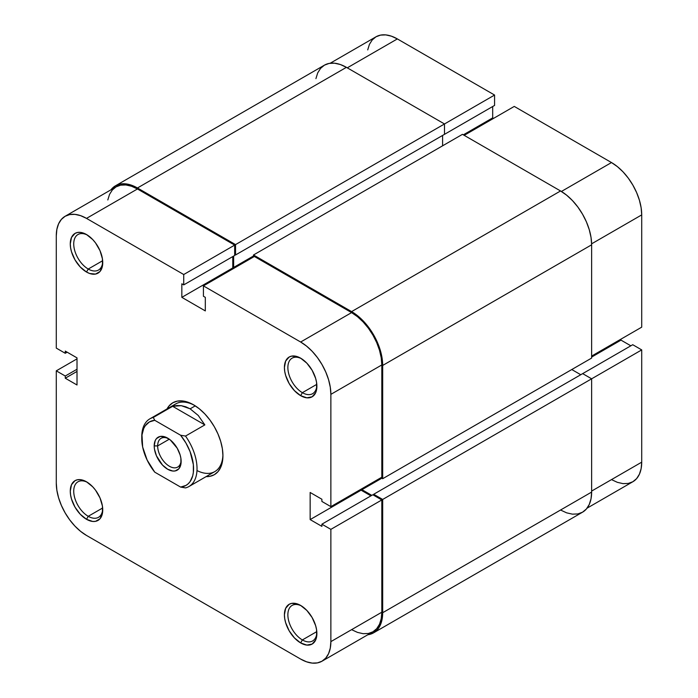 <?xml version="1.0" encoding="UTF-8"?>
<svg xmlns="http://www.w3.org/2000/svg" width="698" height="698" viewBox="0 0 698 698"><rect width="100%" height="100%" fill="white"/><g stroke="black" fill="none" stroke-linecap="round" stroke-linejoin="round"><path stroke-width="1.05" d="M315.924 78.63L317.695 72.915L320.565 68.369L324.43 65.158L329.142 63.413L334.517 63.204L340.345 64.521L346.409 67.34L444.495 123.965L444.495 134.339L235.54 254.979L235.54 244.605L444.495 123.965L346.409 67.34L137.454 187.98L346.409 67.34A43.957 25.381 -120 0 0 324.43 65.158L115.475 185.799L110.938 189.83A43.957 25.381 60 0 1 115.475 185.799A43.957 25.381 60 0 1 137.454 187.98L235.54 244.605L494.577 95.05L397.354 38.922L347.272 67.837L397.354 38.922L391.456 36.191L385.785 34.9L380.567 35.109L375.986 36.802L372.226 39.926L369.434 44.34L367.715 49.898M641.715 327.161L641.715 214.897L591.625 243.82L641.715 214.897L641.13 207.751L639.412 200.213L636.62 192.569L632.859 185.11L628.287 178.13L623.061 171.883L617.39 166.63L611.492 162.555L514.269 106.419L464.187 135.333L514.269 106.419L611.492 162.555L561.401 191.47L611.492 162.555A42.735 24.674 -120 0 1 641.715 214.897L641.715 327.161L591.634 356.076L641.715 327.161M115.475 185.799L120.178 184.054L125.553 183.844L131.39 185.162L137.454 187.98L235.54 244.605L235.54 254.979L234.676 254.482L235.54 254.979L444.495 134.339L444.495 123.965L494.577 95.05L494.577 105.424L443.631 134.836L494.577 105.424L494.577 95.05L397.354 38.922A42.735 24.674 -120 0 0 375.986 36.802L330.189 63.248M611.492 479.613L617.39 482.344L623.061 483.635L628.287 483.426L632.859 481.733L636.62 478.61L639.412 474.195L641.13 468.637L641.715 462.163L641.715 349.899L632.737 344.716L582.655 373.631L632.737 344.716L641.715 349.899L591.634 378.813L582.655 373.631L373.692 494.271L582.655 373.631L591.634 378.813L382.679 499.454L591.634 378.813L591.634 492.073L591.634 378.813L641.715 349.899L641.715 462.163L591.634 491.078L641.715 462.163A42.735 24.674 -120 0 1 632.859 481.733L587.062 508.17M630.835 345.807L620.993 340.127L620.993 339.132L620.993 340.127L591.634 357.079L620.993 340.127L630.835 345.807M493.547 118.381L492.683 117.883L492.683 106.524L492.683 117.883L463.324 134.836L492.683 117.883L493.547 118.381M442.602 135.429L442.602 145.803L442.602 135.429M253.505 255.974L233.638 267.439L233.638 256.079L233.638 267.439L234.502 267.936L233.638 267.439L253.505 255.974M253.505 256.969L253.505 254.979L462.46 134.339L253.505 254.979L351.591 311.605L560.546 190.964L462.46 134.339L560.546 190.964L351.591 311.605A43.957 25.381 60 0 1 382.679 365.447L591.634 244.806A43.957 25.381 -120 0 0 560.546 190.964L566.61 195.161L572.447 200.57L577.822 206.992L582.525 214.173L586.399 221.842L589.269 229.703L591.04 237.46L591.634 244.806L382.679 365.447L382.679 478.715L591.634 358.074L591.634 244.806L591.634 358.074L382.679 478.715L380.951 477.72L382.679 478.715L382.679 365.447L382.076 358.1L380.305 350.344L377.435 342.482L373.57 334.813L368.858 327.632L363.484 321.211L357.655 315.801L351.591 311.605L253.505 254.979L253.505 256.969M361.948 488.687L361.948 489.682L381.815 478.217L361.948 489.682L371.798 495.362L361.948 489.682L361.948 488.687M580.753 374.721L571.775 369.539L580.753 374.721M373.692 495.266L373.692 494.271L382.679 499.454L382.679 612.713L591.634 492.073L382.679 612.713A43.957 25.381 60 0 1 373.57 632.842A43.957 25.381 60 0 1 367.811 634.752L373.57 632.842L377.435 629.631L380.305 625.085L382.076 619.37L382.679 612.713L382.679 499.454L373.692 494.271L373.692 495.266M373.57 632.842L582.525 512.201A43.957 25.381 -120 0 0 591.634 492.073L591.04 498.73L589.269 504.445L586.399 508.99L582.525 512.201L577.822 513.946L572.447 514.156L566.61 512.838L560.546 510.02M302.374 639.935A20.512 11.849 -120 0 0 316.857 632.519A20.512 11.849 60 0 1 312.634 640.956A20.512 11.849 60 0 1 302.374 639.935L316.796 631.611L302.374 639.935A20.512 11.849 60 0 1 288.972 621.857A20.512 11.849 60 0 1 292.113 605.419A20.512 11.849 60 0 1 301.536 605.977A20.512 11.849 -120 0 0 287.873 615.296A20.512 11.849 -120 0 0 302.374 639.935L300.646 642.928L302.374 639.935M300.646 605.436L300.646 605.436A22.955 13.253 60 0 1 316.883 633.557A22.955 13.253 60 0 1 300.646 642.928L306.858 645.083L312.128 644.062L315.644 640.014L316.569 637.03L316.569 629.718L315.644 625.67L312.128 617.556L306.858 610.453L300.646 605.436L297.479 603.971L291.624 603.386L289.164 604.302L285.648 608.351L284.409 614.807L284.723 618.646L285.648 622.695L289.164 630.809L294.434 637.911L300.646 642.928A22.955 13.253 60 0 1 284.409 614.807A22.955 13.253 60 0 1 300.646 605.436L300.646 605.436M302.374 392.669A20.512 11.849 -120 0 0 316.857 385.252A20.512 11.849 60 0 1 312.634 393.681A20.512 11.849 60 0 1 302.374 392.669L316.796 384.345L302.374 392.669A20.512 11.849 60 0 1 288.972 374.59A20.512 11.849 60 0 1 292.113 358.153A20.512 11.849 60 0 1 301.536 358.711A20.512 11.849 -120 0 0 287.873 368.029A20.512 11.849 -120 0 0 302.374 392.669L300.646 395.661L302.374 392.669M300.646 358.17L300.646 358.17A22.955 13.253 60 0 1 316.883 386.291A22.955 13.253 60 0 1 300.646 395.661L306.858 397.816L312.128 396.796L315.644 392.747L316.569 389.763L316.569 382.452L315.644 378.403L312.128 370.289L306.858 363.187L300.646 358.17L297.479 356.704L291.624 356.12L289.164 357.036L285.648 361.084L284.409 367.541L284.723 371.38L285.648 375.428L289.164 383.542L294.434 390.644L300.646 395.661A22.955 13.253 60 0 1 284.409 367.541A22.955 13.253 60 0 1 300.646 358.17L300.646 358.17M88.236 269.035A20.512 11.849 -120 0 0 102.719 261.619A20.512 11.849 60 0 1 98.488 270.056A20.512 11.849 60 0 1 88.236 269.035L102.658 260.712L88.236 269.035A20.512 11.849 60 0 1 74.834 250.957A20.512 11.849 60 0 1 77.975 234.519A20.512 11.849 60 0 1 87.398 235.078A20.512 11.849 -120 0 0 73.735 244.396A20.512 11.849 -120 0 0 88.236 269.035L86.508 272.028L88.236 269.035M86.508 234.537L86.508 234.537A22.955 13.253 60 0 1 102.737 262.657A22.955 13.253 60 0 1 86.508 272.028L89.676 273.494L95.53 274.078L100.006 271.487L102.432 266.13L102.432 258.818L100.006 250.661L95.53 242.904L92.721 239.554L86.508 234.537L80.296 232.382L77.487 232.495L75.026 233.402L71.51 237.451L70.271 243.907L70.585 247.746L71.51 251.795L75.026 259.909L80.296 267.011L86.508 272.028A22.955 13.253 60 0 1 70.271 243.907A22.955 13.253 60 0 1 86.508 234.537L86.508 234.537M88.236 516.302A20.512 11.849 -120 0 0 102.719 508.886A20.512 11.849 60 0 1 98.488 517.323A20.512 11.849 60 0 1 88.236 516.302L102.658 507.978L88.236 516.302A20.512 11.849 60 0 1 74.834 498.224A20.512 11.849 60 0 1 77.975 481.786A20.512 11.849 60 0 1 87.398 482.344A20.512 11.849 -120 0 0 73.735 491.662A20.512 11.849 -120 0 0 88.236 516.302L86.508 519.295L88.236 516.302M86.508 481.803L86.508 481.803A22.955 13.253 60 0 1 102.737 509.924A22.955 13.253 60 0 1 86.508 519.295L92.721 521.458L95.53 521.345L100.006 518.754L102.432 513.396L102.432 506.085L100.006 497.927L95.53 490.171L92.721 486.82L86.508 481.803L80.296 479.648L77.487 479.762L75.026 480.669L71.51 484.717L70.271 491.183L70.585 495.013L71.51 499.061L75.026 507.176L80.296 514.278L86.508 519.295A22.955 13.253 60 0 1 70.271 491.183A22.955 13.253 60 0 1 86.508 481.803L86.508 481.803M196.976 470.548A39.079 22.563 -120 0 0 222.924 454.66A39.079 22.563 60 0 1 214.844 471.578L188.94 486.532A39.079 22.563 60 0 1 185.511 487.911A39.079 22.563 -120 0 0 185.511 436.067A39.079 22.563 60 0 1 188.94 486.532M193.573 404.831L193.573 404.831A41.522 23.968 60 0 1 222.932 455.681A41.522 23.968 60 0 1 206.102 476.621L209.889 476.333L214.338 474.692L217.985 471.656L220.699 467.363L222.374 461.971L222.932 455.681L222.374 448.744L220.699 441.415L217.985 433.99L214.338 426.748L209.889 419.96L204.811 413.897L199.305 408.792L193.573 404.831L187.849 402.179L182.344 400.931L177.266 401.132L172.816 402.781L169.169 405.808L167.023 408.941A41.522 23.968 60 0 1 193.573 404.831L193.582 404.831M351.591 629.666L357.489 632.397L363.152 633.688L368.378 633.479L372.959 631.786L376.719 628.662L379.511 624.248L381.23 618.69L381.815 612.216L381.815 499.951L330.869 529.363L381.815 499.951L381.815 612.216L330.869 641.628L330.869 529.363L330.869 641.628L330.285 648.102L328.566 653.66L325.774 658.074L322.014 661.198L317.433 662.891L312.215 663.1L306.544 661.809L300.646 659.078L86.508 535.445L80.61 531.37L74.939 526.118L69.713 519.87L65.141 512.89L61.38 505.431L58.588 497.787L56.87 490.249L56.285 483.103L56.285 370.839L65.263 376.021L65.263 378.211L77.007 384.991L77.007 357.873L65.263 351.094L65.263 353.284L56.285 348.101L56.285 235.837L56.87 229.363L58.588 223.805L61.38 219.39L65.141 216.267L69.713 214.574L74.939 214.365L80.61 215.656L86.508 218.387L183.731 274.523L183.731 284.889L181.838 283.789L181.838 297.348L205.317 310.915L205.317 297.348L203.423 296.257L203.423 285.883L300.646 342.02L351.591 312.608L254.369 256.471L203.423 285.883L300.646 342.02L306.544 346.095L312.215 351.356L317.433 357.594L322.014 364.574L325.774 372.034L328.566 379.677L330.285 387.224L330.869 394.361L330.869 506.635L321.891 501.443L321.891 499.253L310.148 492.474L310.148 519.591L321.891 526.371L321.891 524.181L330.869 529.363L321.891 524.181L372.828 494.769L381.815 499.951L372.828 494.769L321.891 524.181L321.891 526.371L310.148 519.591L361.093 490.179L361.093 489.185L361.093 490.179L370.935 495.859L361.093 490.179L310.148 519.591L310.148 492.474L321.891 499.253L321.891 501.443L330.869 506.635L330.869 394.361L381.815 364.949L381.23 357.804L379.511 350.265L376.719 342.622L372.959 335.162L368.378 328.182L363.152 321.944L357.489 316.683L351.591 312.608L254.369 256.471L203.423 285.883L203.423 296.257L205.317 297.348L205.317 310.915L181.838 297.348L232.774 267.936L232.774 256.576L232.774 267.936L233.638 268.433L232.774 267.936L181.838 297.348L181.838 283.789L183.731 284.889L234.676 255.477L234.676 245.103L137.454 188.975L131.556 186.244L125.884 184.953L120.658 185.162L116.086 186.855L112.326 189.978L109.534 194.393L107.815 199.951M141.781 437.759A39.079 22.563 60 0 1 149.861 418.852L175.765 403.898A39.079 22.563 60 0 1 194.454 405.355A39.079 22.563 -120 0 0 172.772 406.262M381.815 477.214L381.815 364.949L381.815 477.214L330.869 506.635L381.815 477.214M322.014 661.198L372.959 631.786A42.735 24.674 -120 0 0 381.815 612.216L330.869 641.628A42.735 24.674 60 0 1 322.014 661.198A42.735 24.674 60 0 1 300.646 659.078L86.508 535.445A42.735 24.674 60 0 1 56.285 483.103L56.285 370.839L65.263 376.021L77.007 369.242L65.263 376.021L65.263 378.211L77.007 371.432L65.263 378.211L77.007 384.991L77.007 357.873L65.263 351.094L65.263 353.284L67.165 352.193L65.263 353.284L56.285 348.101L56.285 235.837A42.735 24.674 60 0 1 65.141 216.267A42.735 24.674 60 0 1 86.508 218.387L183.731 274.523L234.676 245.103L137.454 188.975L86.508 218.387L137.454 188.975A42.735 24.674 -120 0 0 116.086 186.855L65.141 216.267M56.285 370.839L77.007 358.868L56.285 370.839M183.731 274.523L234.676 245.103L234.676 255.477L183.731 284.889L183.731 274.523M330.869 394.361L381.815 364.949A42.735 24.674 -120 0 0 351.591 312.608L300.646 342.02A42.735 24.674 60 0 1 330.869 394.361M157.661 445.909A16.604 9.589 -120 0 0 168.986 466.002A16.604 9.589 -120 0 0 181.114 460.418A16.604 9.589 60 0 1 177.702 467.075A16.604 9.589 60 0 1 164.903 462.626A16.604 9.589 60 0 1 157.661 445.909L169.3 439.19L157.661 445.909A16.604 9.589 60 0 1 161.098 438.309A16.604 9.589 60 0 1 168.567 438.684A16.604 9.589 -120 0 0 157.661 445.909L154.206 445.909L157.661 445.909M181.14 461.465A19.047 11.002 60 0 1 167.668 469.239A19.047 11.002 60 0 1 154.206 445.909L154.459 449.093L156.474 455.864L162.521 465.086L167.668 469.239L172.825 471.037L175.154 470.941L178.871 468.794L180.887 464.353L180.887 458.281L180.119 454.921L177.196 448.186L170.303 439.949L165.042 436.913L160.191 436.433L156.474 438.58L155.226 440.551L154.206 445.909A19.047 11.002 60 0 1 167.677 438.135A19.047 11.002 60 0 1 181.14 461.465M149.861 418.852A39.079 22.563 60 0 1 153.29 417.465L172.633 406.306L204.846 424.899L185.511 436.067L180.599 435.229L185.973 443.082L190.1 451.667L193.355 464.606L193.355 472.424L192.692 475.888L190.1 481.611L188.207 483.775L185.973 485.424L180.599 487.073L154.747 472.153L147.138 460.061L142.654 446.99L141.991 434.95L143.744 428.415L145.245 425.771L149.372 421.95L154.747 420.301L180.599 435.229A36.636 21.149 60 0 1 193.573 468.646A36.636 21.149 60 0 1 180.599 487.073L185.511 487.911L180.599 487.073L154.747 472.153A36.636 21.149 60 0 1 141.773 438.737A36.636 21.149 60 0 1 154.747 420.301L153.29 417.465L172.633 406.306L181.306 405.678L190.126 408.819L198.232 415.441L204.846 424.899L185.511 436.067L180.599 435.229L154.747 420.301L153.29 417.465A39.079 22.563 -120 0 0 141.773 436.739L141.773 438.737M195.257 405.861L190.126 408.819L195.257 405.861M172.633 406.306L176.899 405.512L181.306 405.678L185.755 406.786L190.126 408.819L198.232 415.441L204.846 424.899L172.633 406.306"/></g></svg>
